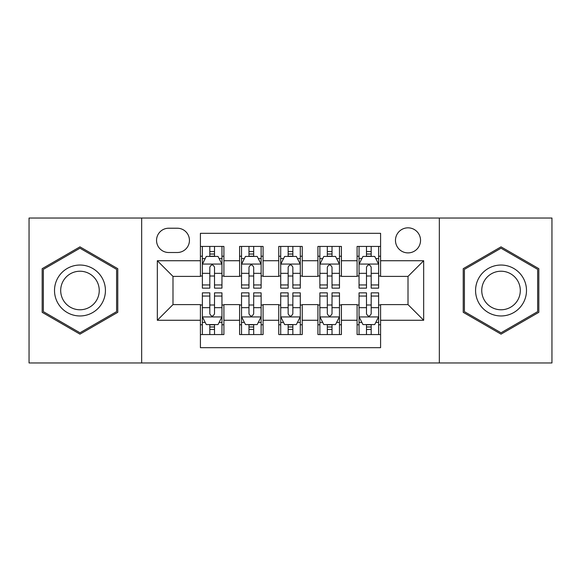 <?xml version="1.0" encoding="UTF-8"?>
<svg xmlns="http://www.w3.org/2000/svg" width="581" height="581" viewBox="0 0 581 581"><rect width="100%" height="100%" fill="white"/><g stroke="black" fill="none" stroke-linecap="round" stroke-linejoin="round"><path stroke-width="0.87" d="M408.007 227.832A12.535 12.535 0 0 0 395.472 240.367A12.535 12.535 0 0 0 408.007 252.895A12.535 12.535 0 0 0 420.542 240.367A12.535 12.535 0 0 0 408.007 227.832M439.338 362.965L551.95 362.965L551.95 218.035L439.338 218.035L439.338 362.965L141.662 362.965L141.662 218.035L29.05 218.035L29.05 362.965L141.662 362.965M380.584 246.438L357.09 246.438L357.09 260.731L341.417 260.731L341.417 276.396L357.09 276.396L357.09 260.731M341.417 260.731L341.417 246.438L317.916 246.438L317.916 260.731L302.251 260.731L302.251 276.396L317.916 276.396L317.916 260.731M302.251 260.731L302.251 246.438L278.749 246.438L278.749 260.731L263.084 260.731L263.084 276.396L278.749 276.396L278.749 260.731M263.084 260.731L263.084 246.438L239.583 246.438L239.583 276.396L223.91 276.396L223.91 246.438L200.416 246.438M200.416 334.562L223.91 334.562L223.91 304.604L239.583 304.604L239.583 334.562L263.084 334.562L263.084 304.604L278.749 304.604L278.749 320.269L263.084 320.269M278.749 320.269L278.749 334.562L302.251 334.562L302.251 304.604L317.916 304.604L317.916 320.269L302.251 320.269M317.916 320.269L317.916 334.562L341.417 334.562L341.417 304.604L357.09 304.604L357.09 320.269L341.417 320.269M168.686 252.51L177.299 252.51A12.143 12.143 0 0 0 189.442 240.367A12.143 12.143 0 0 0 177.299 228.224L168.686 228.224A12.143 12.143 0 0 0 156.543 240.367A12.143 12.143 0 0 0 168.686 252.51M439.338 218.035L141.662 218.035M380.584 260.731L380.584 233.315L200.416 233.315L200.416 276.396L172.993 276.396L172.993 304.604L200.416 304.604L200.416 347.685L380.584 347.685L380.584 304.604L408.007 304.604L408.007 276.396L380.584 276.396L380.584 260.731L423.672 260.731L423.672 320.269L380.584 320.269M200.416 320.269L157.328 320.269L157.328 260.731L200.416 260.731M357.09 320.269L357.09 334.562L380.584 334.562M200.416 256.228L202.37 256.228M209.814 256.228L214.512 256.228M221.957 256.228L223.91 256.228M200.416 276.004L202.37 276.004M209.814 276.004L214.512 276.004M221.957 276.004L223.91 276.004M200.416 304.996L202.37 304.996M209.814 304.996L214.512 304.996M221.957 304.996L223.91 304.996M200.416 324.772L202.37 324.772M209.814 324.772L214.512 324.772M221.957 324.772L223.91 324.772M239.583 276.004L241.536 276.004M248.98 276.004L253.679 276.004M261.123 276.004L263.084 276.004M239.583 256.228L241.536 256.228M248.98 256.228L253.679 256.228M261.123 256.228L263.084 256.228M239.583 304.996L241.536 304.996M248.98 304.996L253.679 304.996M261.123 304.996L263.084 304.996M239.583 324.772L241.536 324.772M248.98 324.772L253.679 324.772M261.123 324.772L263.084 324.772M278.749 304.996L280.71 304.996M288.147 304.996L292.853 304.996M300.29 304.996L302.251 304.996M278.749 324.772L280.71 324.772M288.147 324.772L292.853 324.772M300.29 324.772L302.251 324.772M278.749 256.228L280.71 256.228M288.147 256.228L292.853 256.228M300.29 256.228L302.251 256.228M278.749 276.004L280.71 276.004M288.147 276.004L292.853 276.004M300.29 276.004L302.251 276.004M317.916 304.996L319.877 304.996M327.321 304.996L332.02 304.996M339.464 304.996L341.417 304.996M317.916 324.772L319.877 324.772M327.321 324.772L332.02 324.772M339.464 324.772L341.417 324.772M317.916 256.228L319.877 256.228M327.321 256.228L332.02 256.228M339.464 256.228L341.417 256.228M317.916 276.004L319.877 276.004M327.321 276.004L332.02 276.004M339.464 276.004L341.417 276.004M357.09 304.996L359.043 304.996M366.488 304.996L371.186 304.996M378.63 304.996L380.584 304.996M357.09 324.772L359.043 324.772M366.488 324.772L371.186 324.772M378.63 324.772L380.584 324.772M357.09 256.228L359.043 256.228M366.488 256.228L371.186 256.228M378.63 256.228L380.584 256.228M357.09 276.004L359.043 276.004M366.488 276.004L371.186 276.004M378.63 276.004L380.584 276.004M172.993 276.396L157.328 260.731M172.993 304.604L157.328 320.269M423.672 260.731L408.007 276.396M423.672 320.269L408.007 304.604M79.967 334.148L117.769 312.324L117.769 268.676L79.967 246.852L42.173 268.676L42.173 312.324L79.967 334.148M538.827 268.676L501.033 246.852L463.231 268.676L463.231 312.324L501.033 334.148L538.827 312.324L538.827 268.676M214.512 251.529L209.814 251.529M221.957 284.959L214.512 284.959L214.512 288.147L221.957 288.147L221.957 264.261L218.035 256.424L206.284 256.424L202.37 264.261L202.37 288.147L209.814 288.147L209.814 284.959L202.37 284.959M202.37 264.261L202.37 246.438M221.957 264.261L221.957 246.438M209.814 256.424L209.814 246.438M214.512 246.438L214.512 256.424M214.512 284.959L214.512 267.195C212.951 264.173 211.382 264.173 209.814 267.195L209.814 284.959M209.814 329.471L214.512 329.471M202.37 296.041L209.814 296.041L209.814 292.853L202.37 292.853L202.37 316.739L206.284 324.576L218.035 324.576L221.957 316.739L221.957 292.853L214.512 292.853L214.512 296.041L221.957 296.041M221.957 316.739L221.957 334.562M202.37 316.739L202.37 334.562M214.512 324.576L214.512 334.562M209.814 334.562L209.814 324.576M209.814 296.041L209.814 313.805C211.375 316.827 212.944 316.827 214.512 313.805L214.512 296.041M79.967 265.038A25.462 25.462 0 0 0 54.512 290.5A25.462 25.462 0 0 0 79.967 315.962A25.462 25.462 0 0 0 105.43 290.5A25.462 25.462 0 0 0 79.967 265.038M79.967 271.225A19.275 19.275 0 0 0 60.693 290.5A19.275 19.275 0 0 0 79.967 309.775A19.275 19.275 0 0 0 99.242 290.5A19.275 19.275 0 0 0 79.967 271.225M116.592 311.641L79.967 332.79L43.35 311.641L43.35 269.359L79.967 248.21L116.592 269.359L116.592 311.641M478.984 277.769A25.462 25.462 0 0 0 488.301 312.549A25.462 25.462 0 0 0 523.082 303.231A25.462 25.462 0 0 0 513.764 268.451A25.462 25.462 0 0 0 478.984 277.769M484.336 280.863A19.275 19.275 0 0 0 491.395 307.196A19.275 19.275 0 0 0 517.722 300.137A19.275 19.275 0 0 0 510.67 273.804A19.275 19.275 0 0 0 484.336 280.863M537.65 269.359L537.65 311.641L501.033 332.79L464.408 311.641L464.408 269.359L501.033 248.21L537.65 269.359M253.679 251.529L248.98 251.529M261.123 284.959L253.679 284.959L253.679 288.147L261.123 288.147L261.123 264.261L257.209 256.424L245.458 256.424L241.536 264.261L241.536 288.147L248.98 288.147L248.98 284.959L241.536 284.959M241.536 264.261L241.536 246.438M261.123 264.261L261.123 246.438M248.98 256.424L248.98 246.438M253.679 246.438L253.679 256.424M253.679 284.959L253.679 267.195C252.118 264.173 250.549 264.173 248.98 267.195L248.98 284.959M292.853 251.529L288.147 251.529M300.29 284.959L292.853 284.959L292.853 288.147L300.29 288.147L300.29 264.261L296.375 256.424L284.625 256.424L280.71 264.261L280.71 288.147L288.147 288.147L288.147 284.959L280.71 284.959M280.71 264.261L280.71 246.438M300.29 264.261L300.29 246.438M288.147 256.424L288.147 246.438M292.853 246.438L292.853 256.424M292.853 284.959L292.853 267.195C291.284 264.173 289.716 264.173 288.147 267.195L288.147 284.959M332.02 251.529L327.321 251.529M339.464 284.959L332.02 284.959L332.02 288.147L339.464 288.147L339.464 264.261L335.542 256.424L323.791 256.424L319.877 264.261L319.877 288.147L327.321 288.147L327.321 284.959L319.877 284.959M319.877 264.261L319.877 246.438M339.464 264.261L339.464 246.438M327.321 256.424L327.321 246.438M332.02 246.438L332.02 256.424M332.02 284.959L332.02 267.195C330.451 264.173 328.89 264.173 327.321 267.195L327.321 284.959M371.186 251.529L366.488 251.529M378.63 284.959L371.186 284.959L371.186 288.147L378.63 288.147L378.63 264.261L374.716 256.424L362.965 256.424L359.043 264.261L359.043 288.147L366.488 288.147L366.488 284.959L359.043 284.959M359.043 264.261L359.043 246.438M378.63 264.261L378.63 246.438M366.488 256.424L366.488 246.438M371.186 246.438L371.186 256.424M371.186 284.959L371.186 267.195C369.625 264.173 368.056 264.173 366.488 267.195L366.488 284.959M248.98 329.471L253.679 329.471M241.536 296.041L248.98 296.041L248.98 292.853L241.536 292.853L241.536 316.739L245.458 324.576L257.209 324.576L261.123 316.739L261.123 292.853L253.679 292.853L253.679 296.041L261.123 296.041M261.123 316.739L261.123 334.562M241.536 316.739L241.536 334.562M253.679 324.576L253.679 334.562M248.98 334.562L248.98 324.576M248.98 296.041L248.98 313.805C250.549 316.827 252.11 316.827 253.679 313.805L253.679 296.041M288.147 329.471L292.853 329.471M280.71 296.041L288.147 296.041L288.147 292.853L280.71 292.853L280.71 316.739L284.625 324.576L296.375 324.576L300.29 316.739L300.29 292.853L292.853 292.853L292.853 296.041L300.29 296.041M300.29 316.739L300.29 334.562M280.71 316.739L280.71 334.562M292.853 324.576L292.853 334.562M288.147 334.562L288.147 324.576M288.147 296.041L288.147 313.805C289.716 316.827 291.284 316.827 292.853 313.805L292.853 296.041M327.321 329.471L332.02 329.471M319.877 296.041L327.321 296.041L327.321 292.853L319.877 292.853L319.877 316.739L323.791 324.576L335.542 324.576L339.464 316.739L339.464 292.853L332.02 292.853L332.02 296.041L339.464 296.041M339.464 316.739L339.464 334.562M319.877 316.739L319.877 334.562M332.02 324.576L332.02 334.562M327.321 334.562L327.321 324.576M327.321 296.041L327.321 313.805C328.882 316.827 330.451 316.827 332.02 313.805L332.02 296.041M366.488 329.471L371.186 329.471M359.043 296.041L366.488 296.041L366.488 292.853L359.043 292.853L359.043 316.739L362.965 324.576L374.716 324.576L378.63 316.739L378.63 292.853L371.186 292.853L371.186 296.041L378.63 296.041M378.63 316.739L378.63 334.562M359.043 316.739L359.043 334.562M371.186 324.576L371.186 334.562M366.488 334.562L366.488 324.576M366.488 296.041L366.488 313.805C368.049 316.827 369.618 316.827 371.186 313.805L371.186 296.041M239.583 320.269L223.91 320.269M239.583 260.731L223.91 260.731M221.855 264.065L202.471 264.065M202.37 258.581L205.209 258.581M219.117 258.581L221.957 258.581M209.814 273.339L202.37 273.339M221.957 273.339L214.512 273.339M214.512 254.02L209.814 254.02M202.471 316.935L221.855 316.935M221.957 322.419L219.117 322.419M205.209 322.419L202.37 322.419M214.512 307.661L221.957 307.661M202.37 307.661L209.814 307.661M209.814 326.98L214.512 326.98M261.029 264.065L241.638 264.065M241.536 258.581L244.376 258.581M258.284 258.581L261.123 258.581M248.98 273.339L241.536 273.339M261.123 273.339L253.679 273.339M253.679 254.02L248.98 254.02M300.195 264.065L280.805 264.065M280.71 258.581L283.55 258.581M297.45 258.581L300.29 258.581M288.147 273.339L280.71 273.339M300.29 273.339L292.853 273.339M292.853 254.02L288.147 254.02M339.362 264.065L319.971 264.065M319.877 258.581L322.716 258.581M336.624 258.581L339.464 258.581M327.321 273.339L319.877 273.339M339.464 273.339L332.02 273.339M332.02 254.02L327.321 254.02M378.529 264.065L359.145 264.065M359.043 258.581L361.883 258.581M375.791 258.581L378.63 258.581M366.488 273.339L359.043 273.339M378.63 273.339L371.186 273.339M371.186 254.02L366.488 254.02M241.638 316.935L261.029 316.935M261.123 322.419L258.284 322.419M244.376 322.419L241.536 322.419M253.679 307.661L261.123 307.661M241.536 307.661L248.98 307.661M248.98 326.98L253.679 326.98M280.805 316.935L300.195 316.935M300.29 322.419L297.45 322.419M283.55 322.419L280.71 322.419M292.853 307.661L300.29 307.661M280.71 307.661L288.147 307.661M288.147 326.98L292.853 326.98M319.971 316.935L339.362 316.935M339.464 322.419L336.624 322.419M322.716 322.419L319.877 322.419M332.02 307.661L339.464 307.661M319.877 307.661L327.321 307.661M327.321 326.98L332.02 326.98M359.145 316.935L378.529 316.935M378.63 322.419L375.791 322.419M361.883 322.419L359.043 322.419M371.186 307.661L378.63 307.661M359.043 307.661L366.488 307.661M366.488 326.98L371.186 326.98"/></g></svg>
